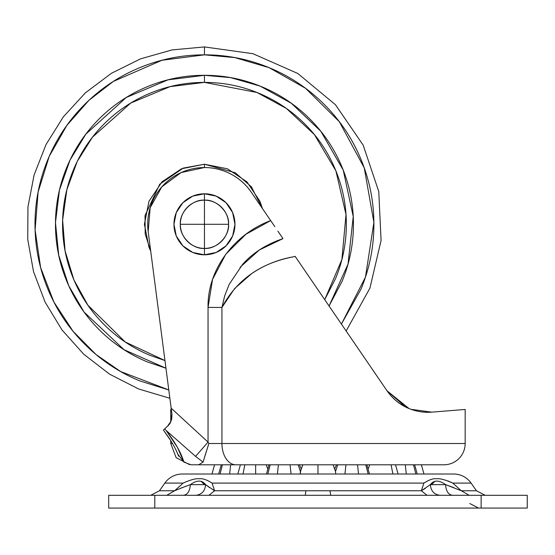 <?xml version="1.0" encoding="UTF-8"?>
<svg xmlns="http://www.w3.org/2000/svg" width="555" height="555" viewBox="0 0 555 555"><rect width="100%" height="100%" fill="white"/><g stroke="black" fill="none" stroke-linecap="round" stroke-linejoin="round"><path stroke-width="0.83" d="M180.333 224.289L204.455 224.289L204.455 200.168C192.523 199.092 179.258 212.357 180.333 224.289A24.122 24.122 0 0 1 204.455 200.168L204.455 248.411C216.388 249.493 229.652 236.229 228.577 224.289L204.455 224.289L228.577 224.289C229.652 212.357 216.388 199.092 204.455 200.168A24.122 24.122 0 0 1 228.577 224.289A24.122 24.122 0 0 1 204.455 248.411L204.455 254.8A30.504 30.504 0 0 0 234.959 224.289A30.504 30.504 0 0 0 204.455 193.785L204.455 200.168L204.455 193.785L216.131 196.109L226.024 202.721L232.642 212.62L234.959 224.289L232.642 235.965L226.024 245.865L216.131 252.476L204.455 254.8L192.779 252.476L182.886 245.865L176.268 235.965L173.951 224.289L176.268 212.62L182.886 202.721L192.779 196.109L204.455 193.785A30.504 30.504 0 0 0 173.951 224.289A30.504 30.504 0 0 0 204.455 254.8L204.455 248.411A24.122 24.122 0 0 1 180.333 224.289C179.258 236.229 192.523 249.493 204.455 248.411L204.455 224.289L180.333 224.289M275.433 508.068L279.796 508.068M310.148 508.068L313.707 508.068M322.219 508.068L325.785 508.068M356.137 508.068L360.5 508.068M244.845 464.792L243.021 474.012L244.845 464.792M255.647 474.012L255.633 464.792L255.647 474.012M278.395 464.792L277.403 474.012L278.395 464.792M291.056 474.012L290.057 464.792L291.056 474.012M357.538 464.792L358.523 474.012L357.538 464.792M368.159 474.012L365.766 464.792L368.159 474.012M391.081 464.792L392.912 474.012L391.081 464.792M398.108 474.012L395.521 464.792L398.108 474.012M413.496 464.792L415.889 474.012L413.496 464.792M230.63 464.792L229.645 474.012L230.63 464.792M222.43 464.792L220.044 474.012L222.43 464.792M266.275 464.792L267.42 468.247M300.248 474.012L300.408 471.486L298.188 464.792L300.408 471.486L302.815 464.792L300.824 469.96L300.248 474.012M214.563 464.792L211.975 474.012L214.563 464.792M267.808 474.012L270.195 464.792L267.808 474.012M317.966 464.792L317.966 474.012L317.966 464.792M335.685 474.012L335.518 471.486L333.118 464.792L335.518 471.486L335.685 474.012M344.953 474.012L345.938 464.792L344.953 474.012M337.745 464.792L335.518 471.486L337.745 464.792M368.513 468.247L369.658 464.792L368.513 468.247M406.288 474.012L405.303 464.792L406.288 474.012M421.37 464.792L423.958 474.012L421.37 464.792M335.518 471.486L335.102 469.96M450.965 474.012L453.65 474.012A21.284 21.284 0 0 1 471.084 483.093L476.447 490.759L471.084 483.093L452.783 483.093L471.084 483.093A21.284 21.284 0 0 0 453.65 474.012L182.283 474.012A21.284 21.284 0 0 0 164.849 483.093L183.15 483.093L164.849 483.093A21.284 21.284 0 0 1 182.283 474.012L184.968 474.012M207.209 480.332L211.608 482.788M180.472 488.275L190.33 484.654L205.6 484.654C202.02 479.929 196.928 479.929 190.33 484.654C196.928 479.929 202.02 479.929 205.6 484.654C204.982 491.071 201.743 494.623 195.887 495.296C201.743 494.623 204.982 491.071 205.6 484.654L214.584 490.759L208.895 495.296L214.584 490.759L212.052 483.093L423.881 483.093L212.052 483.093L214.584 490.759L421.349 490.759L423.881 483.093L421.349 490.759L430.333 484.654C433.913 479.929 438.998 479.929 445.603 484.654C438.998 479.929 433.913 479.929 430.333 484.654L445.603 484.654L453.823 487.63M424.096 482.947L428.64 480.366M447.774 480.873L451.645 482.51M164.849 483.093L159.479 490.759L150.766 495.296L159.479 490.759L174.624 490.759L166.743 495.296L174.624 490.759L183.15 483.093L174.728 490.71M204.427 484.654L201.09 481.324L204.427 484.654M434.842 481.324L431.506 484.654L434.842 481.324M527.25 495.296L527.25 508.068L527.25 495.296L481.136 495.296L527.25 495.296M461.247 490.731L452.783 483.093L461.309 490.759L476.447 490.759L485.167 495.296M159.479 490.759L174.624 490.759L186.23 486.076M213.571 490.266L214.584 490.759L305.923 490.759L305.257 495.296L330.676 495.296L330.01 490.759L330.676 495.296L481.136 495.296L108.683 495.296L154.796 495.296L154.796 508.068L527.25 508.068L481.136 508.068L481.136 495.296L481.136 508.068L154.796 508.068L154.796 495.296L305.257 495.296L305.923 490.759L310.391 490.759M108.683 508.068L154.796 508.068L108.683 508.068L108.683 495.296M453.65 474.012L182.283 474.012M452.783 483.093C445.27 479.742 439.879 478.299 436.618 478.771C433.406 478.299 429.161 479.742 423.881 483.093M445.908 484.758L445.603 484.654C446.033 491.071 448.294 494.623 452.387 495.296C448.294 494.623 446.033 491.071 445.603 484.654L461.309 490.759L469.19 495.296L461.309 490.759L476.447 490.759M440.039 495.296C434.183 494.623 430.951 491.071 430.333 484.654C430.951 491.071 434.183 494.623 440.039 495.296M325.764 490.759L421.349 490.759L427.038 495.296L421.349 490.759L425.338 488.365M447.913 480.928L451.846 482.614M205.593 484.654L209.63 487.63M212.052 483.093C206.765 479.742 202.519 478.299 199.307 478.771C196.047 478.299 190.663 479.742 183.15 483.093M183.538 495.296C187.639 494.623 189.9 491.071 190.33 484.654C189.9 491.071 187.639 494.623 183.538 495.296M188.867 485.146L190.33 484.654M165.959 368.215L124.043 349.705L84.062 312.042L68.667 285.596L58.712 255.175L55.479 222.597L59.441 190.143L70.034 160.062L85.879 134.095L126.235 97.493L168.012 79.837L204.455 75.307L204.455 82.404L170.094 86.629L130.709 103.07L92.477 137.154L77.27 161.387L66.884 189.553L62.632 220.078L65.088 250.902L73.912 279.887L87.968 305.299L125.25 342.012L164.967 360.577L150.155 355.38C132.777 348.179 117.431 337.926 104.125 324.62C90.819 311.32 80.565 295.975 73.371 278.589C66.17 261.204 62.569 243.111 62.569 224.289C62.569 205.475 66.17 187.375 73.371 169.996C80.565 152.611 90.819 137.265 104.125 123.959C117.431 110.66 132.777 100.406 150.155 93.205C167.541 86.004 185.641 82.404 204.455 82.404C223.27 82.404 241.37 86.004 258.755 93.205C276.133 100.406 291.479 110.66 304.785 123.959C318.091 137.265 328.345 152.611 335.539 169.996C342.74 187.375 346.341 205.475 346.341 224.289C346.341 243.111 342.74 261.204 335.539 278.589L324.717 299.638L341.88 259.608L346.008 214.521L335.907 170.878L314.373 134.567L286.449 108.496L256.944 92.47L204.455 82.404L204.455 75.307C184.697 75.307 165.695 79.087 147.443 86.649C129.19 94.211 113.081 104.978 99.109 118.943C85.137 132.916 74.377 149.024 66.815 167.277C59.253 185.53 55.472 204.538 55.472 224.289C55.472 244.047 59.253 263.056 66.815 281.302C74.377 299.554 85.137 315.67 99.109 329.635C113.081 343.607 129.19 354.374 147.443 361.936L165.959 368.236M262.411 208.507L259.941 201.305L246.926 181.825L227.439 168.803L204.455 164.231L181.471 168.803L161.984 181.825L148.969 201.305L144.397 224.289L148.969 247.273L150.71 251.117L145.181 233.974L145.035 215.534L159.708 184.232L183.219 168.109L204.455 164.231L204.455 167.534L204.455 164.231L235.292 172.751L251.373 186.799L262.397 208.479M168.789 389.943L120.678 371.579L96.043 354.52L73.066 331.3L53.863 301.975L40.619 267.538L35.104 229.978L38.115 191.988L49.215 156.371L66.871 125.381L88.953 100.302L113.296 81.453L161.984 60.252L204.455 54.841L234.821 57.588L269.21 67.703L305.5 88.266L339.306 121.684L364.226 167.839L373.897 222.34L365.454 277.139L341.415 324.071L361.007 289.141C369.602 268.377 373.904 246.76 373.904 224.289C373.904 201.819 369.602 180.208 361.007 159.445C352.404 138.688 340.166 120.359 324.273 104.472C308.386 88.585 290.064 76.34 269.3 67.738C248.543 59.142 226.926 54.841 204.455 54.841L204.455 46.932L204.455 54.841C181.984 54.841 160.367 59.142 139.61 67.738C118.846 76.34 100.524 88.585 84.638 104.472C68.744 120.359 56.506 138.688 47.903 159.445C39.308 180.208 35.007 201.819 35.007 224.289C35.007 246.76 39.308 268.377 47.903 289.141C56.506 309.898 68.744 328.22 84.638 344.114C100.524 360.001 118.846 372.245 139.61 380.841L168.789 389.978M329.059 306.013L342.095 281.302C349.657 263.056 353.438 244.047 353.438 224.289C353.438 204.538 349.657 185.53 342.095 167.277C334.533 149.024 323.773 132.916 309.801 118.943C295.829 104.978 279.72 94.211 261.467 86.649C243.215 79.087 224.213 75.307 204.455 75.307L230.575 77.617L260.108 86.094L291.354 103.279L320.804 131.244L343.226 170.094L353.237 216.54L348.006 264.166L329.066 305.999M55.472 224.289C55.472 204.538 59.253 185.53 66.815 167.277M405.323 406.857L387.022 390.789L295.218 256.493C279.144 259.088 264.569 264.839 251.484 273.754L234.564 288.635L221.931 307.428L221.931 443.507L465.173 443.507L465.173 409.458L465.173 443.507A21.284 21.284 0 0 1 443.889 464.792L191.01 464.792L198.628 464.792L203.068 462.121L195.568 456.377L166.153 430.472L177.336 447.226L183.962 462.121L191.01 464.792L183.962 462.121C181.083 452.852 175.151 442.3 166.153 430.472L195.568 456.377L208.049 442.099L208.049 307.428L212.565 279.359L225.739 254.287L245.851 234.3L270.68 220.599L251.311 192.266C246.018 184.524 239.233 178.474 230.942 174.097C222.659 169.726 213.828 167.534 204.455 167.534L181.048 172.584L161.81 186.841L150.162 207.757L148.178 231.622L171.162 408.189L208.049 442.099L208.049 307.428C207.286 268.939 235.042 233.745 270.68 220.606L273.06 224.074M431.686 412.15L410.957 409.306M326.944 302.919L295.087 256.299M452.401 410.485L431.714 412.15C423.964 412.726 416.396 411.526 409.007 408.549L409.049 408.563M169.865 398.247L138.611 388.979L109.578 374.146L83.756 354.243L62.007 329.954L45.073 302.093L33.522 271.603L27.75 239.517L27.951 206.911L34.112 174.894L46.03 144.55L63.305 116.897L85.352 92.872L111.416 73.295L140.63 58.816L171.994 49.929L204.455 46.932L252.955 53.696L297.764 73.461L335.456 104.728L363.164 145.119L378.767 191.544L381.077 240.468L369.914 288.163L346.14 330.981L386.96 390.699M277.888 231.157L282.918 238.504M189.602 464.653L176.15 457.667L170.76 443.507L172.48 443.507L170.76 443.507L170.76 440.677L163.406 430.063L166.167 427.482M171.349 409.611L170.76 409.458L171.349 409.611M274.829 226.669L251.311 192.266A56.756 56.756 0 0 0 148.178 231.622L171.925 414.023L170.961 421.28L167.485 426.275L163.6 429.861M171.682 419.025L171.925 414.023L171.682 419.025M431.714 412.15L465.173 409.458L431.714 412.15C423.971 412.74 416.403 411.539 409.007 408.549C400.183 404.977 392.85 399.059 387.022 390.789C392.878 399.031 400.224 404.956 409.056 408.563M180.784 453.865L179.744 451.721M409.09 408.584L387.106 390.907M409.007 408.549C400.197 404.935 392.871 399.017 387.022 390.789L295.218 256.493C261.356 262.48 236.923 279.463 221.931 307.428L208.049 307.428L221.931 307.428L221.931 443.507L208.867 443.507L221.931 443.507A21.284 13.882 90 0 0 235.813 464.792A21.284 13.882 -90 0 1 221.931 443.507L465.173 443.507A21.284 21.284 0 0 1 443.889 464.792L198.628 464.792L203.068 462.121L208.867 443.507L208.049 442.099L171.162 408.189L171.925 414.023C172.112 419.587 170.635 423.673 167.485 426.275L164.675 428.869L166.153 430.472M387.05 390.831L409.084 408.577M240.093 267.274L259.303 249.986L282.995 238.615L278.846 232.538L282.995 238.615C266.164 244.373 252.691 252.969 242.57 264.409L229.159 284.396L224.754 295.662L221.931 307.428L224.477 296.599M171.356 409.701L171.925 414.023M171.44 419.934L171.682 418.997M205.503 454.163L208.867 443.507L208.049 442.099L195.568 456.377L203.068 462.121L206.162 452.02M163.406 430.063L168.297 436.896C170.267 439.699 175.137 447.379 177.704 453.99L183.962 462.121M164.675 428.869L164.301 429.202M178.689 456.217L177.614 453.754M417.235 474.012L414.654 464.792M369.477 474.012L366.89 464.792M266.455 474.012L269.043 464.792M301.081 468.593L299.339 464.792M334.852 468.593L336.587 464.792M218.691 474.012L221.278 464.792M237.824 474.012L240.412 464.792M469.801 503.531L478.521 508.068M170.76 421.751L170.76 409.458L171.328 409.458"/></g></svg>
